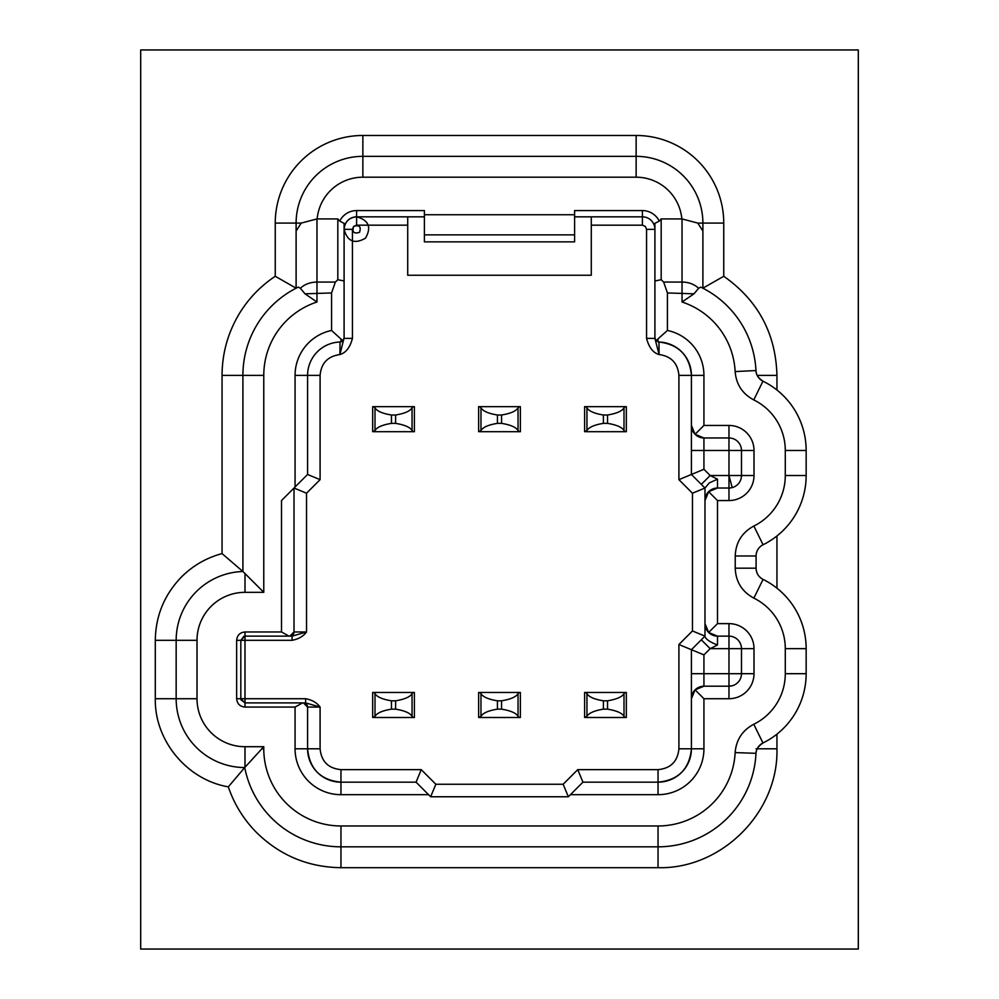 <?xml version="1.0" encoding="UTF-8"?>
<svg xmlns="http://www.w3.org/2000/svg" width="999" height="999" viewBox="0 0 999 999"><rect width="100%" height="100%" fill="white"/><g stroke="black" fill="none" stroke-linecap="round" stroke-linejoin="round"><path stroke-width="1.5" d="M373.726 406.668L375 407.829C376.998 411.163 382.492 413.549 391.458 415.01L395.604 415.01C404.645 413.511 410.139 411.113 412.05 407.829L413.324 406.668L372.664 406.668L372.664 431.705L375 430.544L375 407.829M373.726 431.705L413.324 431.705L412.05 430.544C410.139 427.26 404.645 424.862 395.604 423.364L391.458 423.364C382.492 424.825 376.998 427.21 375 430.544M413.324 406.668L414.385 406.668L414.385 431.705L413.324 431.705M479.695 406.668L480.969 407.829C482.979 411.163 488.461 413.549 497.427 415.01L501.573 415.01C510.626 413.511 516.108 411.113 518.031 407.829L519.305 406.668L478.633 406.668L478.633 431.705L480.969 430.544L480.969 407.829M479.695 431.705L519.305 431.705L518.031 430.544C516.108 427.26 510.626 424.862 501.573 423.364L497.427 423.364C488.461 424.825 482.979 427.21 480.969 430.544M519.305 406.668L520.367 406.668L520.367 431.705L519.305 431.705M585.676 406.668L586.95 407.829C588.948 411.163 594.43 413.549 603.396 415.01L607.542 415.01C616.595 413.511 622.077 411.113 624 407.829L625.274 406.668L584.615 406.668L584.615 431.705L586.95 430.544L586.95 407.829M585.676 431.705L625.274 431.705L624 430.544C622.077 427.26 616.595 424.862 607.542 423.364L603.396 423.364C594.43 424.825 588.948 427.21 586.95 430.544M625.274 406.668L626.336 406.668L626.336 431.705L625.274 431.705M373.726 692.457L375 693.631C376.998 696.952 382.492 699.35 391.458 700.811L395.604 700.811C404.645 699.3 410.139 696.915 412.05 693.631L413.324 692.457L372.664 692.457L372.664 717.494L375 716.333L375 693.631M373.726 717.494L413.324 717.494L412.05 716.333C410.139 713.049 404.645 710.651 395.604 709.153L391.458 709.153C382.492 710.614 376.998 713.011 375 716.333M413.324 692.457L414.385 692.457L414.385 717.494L413.324 717.494M479.695 692.457L480.969 693.631C482.979 696.952 488.461 699.35 497.427 700.811L501.573 700.811C510.626 699.3 516.108 696.915 518.031 693.631L519.305 692.457L478.633 692.457L478.633 717.494L480.969 716.333L480.969 693.631M479.695 717.494L519.305 717.494L518.031 716.333C516.108 713.049 510.626 710.651 501.573 709.153L497.427 709.153C488.461 710.614 482.979 713.011 480.969 716.333M519.305 692.457L520.367 692.457L520.367 717.494L519.305 717.494M585.676 692.457L586.95 693.631C588.948 696.952 594.43 699.35 603.396 700.811L607.542 700.811C616.595 699.3 622.077 696.915 624 693.631L625.274 692.457L584.615 692.457L584.615 717.494L586.95 716.333L586.95 693.631M585.676 717.494L625.274 717.494L624 716.333C622.077 713.049 616.595 710.651 607.542 709.153L603.396 709.153C594.43 710.614 588.948 713.011 586.95 716.333M625.274 692.457L626.336 692.457L626.336 717.494L625.274 717.494M591.283 216.833L591.283 275.249L407.717 275.249L407.717 216.833M337.824 279.72L344.093 280.969L344.093 337.849L342.869 340.784L340.035 342.02L339.91 354.545C345.904 352.822 350.075 347.427 352.435 338.374L344.093 338.374L344.093 223.339L339.735 221.116L337.824 218.918L337.824 279.72L335.352 282.068L316.97 282.068C310.102 282.218 304.558 284.278 300.362 288.274L298.276 287.113A98.052 98.052 0 0 0 242.907 375.374L242.907 571.503L244.992 573.551L244.992 592.332A47.977 47.977 0 0 0 197.015 640.309L197.015 698.726A47.977 47.977 0 0 0 244.992 746.703L263.773 746.703L244.73 767.557A68.844 68.844 0 0 1 176.161 698.726L155.295 698.726L155.295 640.309C155.657 615.696 164.423 594.542 181.568 576.885C193.007 565.546 206.506 557.779 222.053 553.596L242.907 571.503A68.844 68.844 0 0 0 176.161 640.309L176.161 698.726L197.015 698.726M292.769 634.952A4.171 4.171 0 0 0 294.018 631.967L306.543 631.967C303.309 636.351 298.489 639.135 292.083 640.309L292.083 636.138L306.543 631.967L306.543 493.206L320.092 479.657L320.092 375.374C321.178 363.199 327.784 356.256 339.91 354.545L344.093 337.849M305.644 698.726C312.05 699.887 316.87 702.672 320.092 707.067L305.644 702.896L305.644 698.726L240.821 698.726L240.821 640.309L244.992 636.138L292.083 636.138L289.011 636.138L281.506 631.967L281.506 500.549L307.58 474.463L320.092 479.657M703.933 469.28L703.933 450.474L728.97 450.474L728.97 475.512L710.164 475.512L701.31 484.365L704.982 488.024L709.253 482.954L717.494 479.17L710.164 475.512L703.933 469.28L691.42 474.463L701.31 484.365L691.42 474.463L691.42 425.449A12.512 12.512 0 0 0 703.933 437.962L695.079 434.29L691.42 425.449L691.42 375.374A33.379 33.379 0 0 0 658.965 342.02L659.09 354.545C653.096 352.822 648.925 347.427 646.565 338.374L654.907 338.374L659.09 354.545C671.203 356.243 677.809 363.186 678.908 375.374L678.908 479.657L692.457 493.206L692.457 630.956L678.908 644.517L678.908 748.788C677.672 761.45 670.716 768.406 658.041 769.642L577.759 769.642L563.161 784.252L435.839 784.252L421.241 769.642L340.959 769.642C328.296 768.418 321.341 761.463 320.092 748.788L320.092 707.067L307.58 707.067L307.58 748.788A33.379 33.379 0 0 0 340.959 782.167L416.059 782.167L421.241 769.642M289.847 636.138L294.018 631.967L294.018 488.024L306.543 493.206M340.959 769.642L340.959 782.167C320.679 780.182 309.553 769.055 307.58 748.788L295.067 748.788L295.067 707.067L302.572 702.896L305.644 702.896L303.409 702.896A4.171 4.171 0 0 1 307.58 707.067L303.409 702.896L244.992 702.896L240.821 698.726L236.651 698.726L236.651 640.309C237.163 635.239 239.947 632.454 244.992 631.967L281.506 631.967M755.981 370.841L755.968 370.554A98.052 98.052 0 0 0 700.724 287.113L698.638 288.274L693.98 293.818L682.03 302.01L682.03 282.068L663.648 282.068L661.176 279.72L654.907 280.969L654.907 338.374L654.907 223.339L659.265 221.116A18.769 18.769 55.1 0 0 642.394 210.577L574.6 210.577L574.6 216.833L574.6 214.748L424.4 214.748L424.4 210.577L356.606 210.577A18.769 18.769 -73.1 0 0 339.735 221.116M678.908 748.788L691.42 748.788L691.42 673.688L691.42 748.788C689.447 769.055 678.321 780.182 658.041 782.167A33.379 33.379 0 0 0 691.42 748.788C689.447 769.055 678.321 780.182 658.041 782.167L582.941 782.167L570.429 794.68L658.041 794.68A45.892 45.892 0 0 0 703.933 748.788L703.933 698.726L728.97 698.726A25.037 25.037 0 0 0 754.008 673.688L754.008 648.651A25.037 25.037 0 0 0 728.97 623.626L717.494 623.626L717.494 500.549L728.97 500.549A25.037 25.037 0 0 0 754.008 475.512L754.008 450.474A25.037 25.037 0 0 0 728.97 425.449L703.933 425.449L703.933 375.374A45.892 45.892 0 0 0 667.432 330.457L658.041 338.873L658.041 341.883L658.965 342.02L656.131 340.784L654.907 337.849L655.556 340.06M591.283 225.175L642.394 225.175L642.394 216.833A12.512 12.512 0 0 1 654.907 229.358L646.565 229.358L646.565 338.374M642.394 210.577L642.394 216.833L574.6 216.833L574.6 241.87L424.4 241.87L424.4 216.833L356.606 216.833C349.013 217.595 344.842 221.766 344.093 229.358A12.512 12.512 0 0 1 356.606 216.833L356.606 210.577M661.176 279.72L661.176 218.918L659.265 221.116M658.041 338.873L656.131 340.784M667.432 330.457L667.432 292.944L663.648 282.068M335.352 282.068L331.568 292.944L331.568 330.457A45.892 45.892 0 0 0 295.067 375.374L295.067 486.988M570.429 794.68L568.344 796.765L563.161 784.252M295.067 748.788A45.892 45.892 0 0 0 340.959 794.68L428.571 794.68L430.656 796.765L568.344 796.765M295.067 707.067L244.992 707.067C239.922 706.555 237.138 703.783 236.651 698.726M340.035 342.02L340.959 341.883L340.035 342.02A33.379 33.379 0 0 0 307.58 375.374L307.58 474.463M661.176 218.918L682.03 218.918L697.789 223.089L702.896 231.031L702.896 288.187L702.896 223.089L723.751 223.089A87.612 87.612 0 0 0 636.138 135.477L362.862 135.477A87.612 87.612 0 0 0 275.249 223.089L296.104 223.089L296.104 288.187L298.276 287.113M331.568 292.944L305.02 293.818L300.362 288.274M337.824 218.918L316.97 218.918L316.97 302.01L305.02 293.818M316.97 302.01A77.185 77.185 0 0 0 263.773 375.374L263.773 592.332L244.992 573.551M776.947 734.153L776.947 748.788C778.583 812.324 721.578 869.33 658.041 867.694L340.959 867.694C308.316 867.207 280.294 855.606 256.88 832.866C243.818 819.729 234.29 804.395 228.309 786.85L244.73 767.557A98.052 98.052 0 0 0 340.959 846.827L658.041 846.827A98.052 98.052 0 0 0 755.968 753.608L755.968 753.608A12.512 12.512 0 0 1 762.961 742.981A77.185 77.185 0 0 0 806.156 673.688L806.156 648.651A77.185 77.185 0 0 0 763.074 579.408C758.616 576.997 756.28 573.251 756.093 568.181A12.512 12.512 0 0 0 763.074 579.408L753.858 598.126C741.97 591.683 735.751 581.705 735.227 568.181L735.227 555.981C735.751 542.469 741.97 532.479 753.858 526.036A56.319 56.319 0 0 0 785.289 475.512L785.289 450.474A56.319 56.319 0 0 0 753.77 399.912C742.419 393.843 736.213 384.403 735.139 371.578A77.185 77.185 0 0 0 682.03 302.01M735.227 568.181L756.093 568.181L756.093 555.981A12.512 12.512 0 0 1 763.074 544.755A77.185 77.185 0 0 0 806.156 475.512L806.156 450.474A77.185 77.185 0 0 0 762.961 381.181L753.77 399.912M755.968 370.554A12.512 12.512 0 0 0 762.961 381.181C758.266 377.997 755.931 374.45 755.968 370.554L735.139 371.578M667.432 292.944L693.98 293.818M428.571 794.68L416.059 782.167M682.03 218.918L682.03 282.068C688.673 282.118 694.205 284.191 698.638 288.274M700.724 287.113L702.896 288.187L723.751 276.273L723.751 223.089M316.97 218.918L301.211 223.089L296.104 231.031M755.981 753.321L735.139 752.584C736.213 739.76 742.419 730.319 753.77 724.263A56.319 56.319 0 0 0 785.289 673.688L785.289 648.651A56.319 56.319 0 0 0 753.858 598.126M702.896 231.031L702.896 223.089A66.758 66.758 0 0 0 636.138 156.344L362.862 156.344L362.862 135.477M222.053 553.596L222.053 375.374C222.165 353.134 227.972 332.492 239.448 313.449C248.664 298.439 260.602 286.051 275.249 276.273L296.104 288.187L296.104 223.089A66.758 66.758 0 0 1 362.862 156.344L362.862 177.198A45.892 45.892 0 0 0 317.158 218.918M704.982 487.562L704.982 636.6C706.043 639.41 710.214 642.207 717.494 644.992L717.494 636.138L708.641 632.467L704.982 623.626A12.512 12.512 0 0 0 717.494 636.138L728.97 636.138A12.512 12.512 0 0 1 741.483 648.651L741.483 673.688A12.512 12.512 0 0 1 728.97 686.201L703.933 686.201L695.079 689.872L691.42 698.726A12.512 12.512 -0 0 1 703.933 686.201L703.933 654.882L710.164 648.651L728.97 648.651L728.97 673.688L691.42 673.688L691.42 649.7L678.908 644.517M703.933 654.882L691.42 649.7L701.31 639.81L691.42 649.7M717.494 644.992L710.164 648.651L701.31 639.81L704.982 636.138L692.457 630.956M331.568 330.457L342.869 340.784M717.494 479.17L717.494 488.024L708.641 491.695L704.982 500.549A12.512 12.512 0 0 1 717.494 488.024L728.97 488.024L728.97 500.549M691.42 450.474L703.933 450.474L703.933 437.962L728.97 437.962A12.512 12.512 0 0 1 741.483 450.474L741.483 475.512A12.512 12.512 0 0 1 728.97 488.024L728.97 475.512L732.205 487.599M678.908 375.374L691.42 375.374C689.572 355.532 678.758 344.418 658.965 342.02C678.758 344.418 689.572 355.532 691.42 375.374L691.42 474.463L678.908 479.657M701.31 484.365L704.982 488.024L704.982 636.138L701.31 639.81M342.757 340.896L341.508 341.695L342.757 340.896M140.697 49.95L140.697 949.05L858.303 949.05L858.303 49.95L140.697 49.95M754.008 673.688L728.97 673.688L728.97 686.201L732.205 685.776L728.97 686.201L728.97 698.726M695.079 689.872L703.933 698.726M717.494 623.626L708.641 632.467M708.641 491.695L717.494 500.549M703.933 425.449L695.079 434.29M244.992 707.067L244.992 702.896L240.971 699.799L244.992 702.896L244.992 631.967M236.651 640.309L240.821 640.309L243.918 636.276L240.821 640.309L292.083 640.309M704.982 488.024L692.457 493.206M582.941 782.167L577.759 769.642M430.656 796.765L435.839 784.252M424.4 216.833L424.4 214.748M353.658 226.398C359.365 224.625 361.326 226.598 359.553 232.305C353.846 234.078 351.873 232.118 353.658 226.398L356.606 225.175L356.606 216.833C368.756 220.155 371.703 227.273 365.459 238.199C354.52 244.455 347.402 241.496 344.093 229.358L352.435 229.358L353.658 226.398M391.458 423.364L391.458 415.01M395.604 423.364L395.604 415.01M412.05 430.544L412.05 407.829M497.427 423.364L497.427 415.01M501.573 423.364L501.573 415.01M518.031 430.544L518.031 407.829M603.396 423.364L603.396 415.01M607.542 423.364L607.542 415.01M624 430.544L624 407.829M391.458 709.153L391.458 700.811M395.604 709.153L395.604 700.811M412.05 716.333L412.05 693.631M497.427 709.153L497.427 700.811M501.573 709.153L501.573 700.811M518.031 716.333L518.031 693.631M603.396 709.153L603.396 700.811M607.542 709.153L607.542 700.811M624 716.333L624 693.631M407.717 225.175L356.606 225.175M352.435 229.358L352.435 338.374M642.394 225.175L645.342 226.398L646.565 229.358M263.773 592.332L244.992 592.332M263.773 746.703L263.773 748.788A77.185 77.185 0 0 0 340.959 825.973L658.041 825.973A77.185 77.185 0 0 0 735.139 752.584M222.053 375.374L263.773 375.374M197.015 640.309L155.295 640.309M244.992 746.703L244.992 767.232M263.773 748.788L261.688 748.788M340.959 825.973L340.959 867.694M658.041 825.973L658.041 867.694M753.77 724.263L762.961 742.981C758.703 745.254 756.368 748.8 755.968 753.608C755.931 749.712 758.266 746.166 762.961 742.981M806.156 673.688L785.289 673.688M785.289 648.651L806.156 648.651M735.227 555.981L756.093 555.981M753.858 526.036L763.074 544.755M806.156 475.512L785.289 475.512M785.289 450.474L806.156 450.474M763.074 579.408C758.616 576.997 756.28 573.251 756.093 568.181M681.842 218.918A45.892 45.892 0 0 0 636.138 177.198L636.138 156.344A66.758 66.758 0 0 1 702.896 223.089L697.789 223.089M636.138 177.198L362.862 177.198M340.959 341.883L340.959 338.873M636.138 156.344L636.138 135.477M728.97 623.626L728.97 648.651L754.008 648.651M754.008 450.474L728.97 450.474L728.97 425.449M754.008 475.512L728.97 475.512M340.959 794.68L340.959 782.167C320.679 780.182 309.553 769.055 307.58 748.788L320.092 748.788M723.751 276.273C758.054 300.424 775.773 333.454 776.947 375.374L776.947 390.022M776.947 535.976L776.947 588.199M228.309 786.85C187 779.844 154.508 740.621 155.295 698.726M275.249 276.273L275.249 223.089M301.211 223.089L296.104 223.089A66.758 66.758 0 0 1 362.862 156.344M757.192 375.374L776.947 375.374M756.093 748.788L776.947 748.788M658.041 769.642L658.041 794.68M691.42 748.788L703.933 748.788M691.42 375.374L703.933 375.374M320.092 375.374L295.067 375.374M424.4 234.865L574.6 234.865"/></g></svg>

